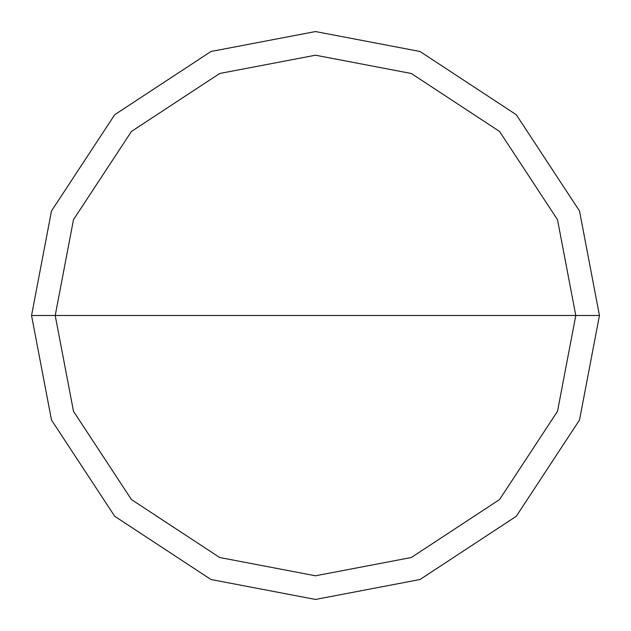 <?xml version="1.0" encoding="UTF-8"?>
<svg xmlns="http://www.w3.org/2000/svg" width="631" height="631" viewBox="0 0 631 631"><rect width="100%" height="100%" fill="white"/><g stroke="black" fill="none" stroke-linecap="round" stroke-linejoin="round"><path stroke-width="0.47" stroke-dasharray="3.15 2.37" d="M31.55 315.5L51.49 210.983L114.716 114.716L210.983 51.49L315.5 31.55L420.017 51.49L516.284 114.716L579.51 210.983L599.45 315.5L31.55 315.5L51.49 420.017L114.716 516.284L210.983 579.51L315.5 599.45L420.017 579.51L516.284 516.284L579.51 420.017L599.45 315.5L55.212 315.5L73.488 411.309L131.445 499.555L219.691 557.512L315.5 575.787L411.309 557.512L499.555 499.555L557.512 411.309L575.787 315.5L557.512 411.309L499.555 499.555L411.309 557.512L315.5 575.787L219.691 557.512L131.445 499.555L73.488 411.309L55.212 315.5L31.55 315.5L51.49 420.017L114.716 516.284L210.983 579.51L315.5 599.45L420.017 579.51L516.284 516.284L579.51 420.017L599.45 315.5L579.51 420.017L516.284 516.284L420.017 579.51L315.5 599.45L210.983 579.51L114.716 516.284L51.49 420.017L31.55 315.5L599.45 315.5L579.51 420.017L516.284 516.284L420.017 579.51L315.5 599.45L210.983 579.51L114.716 516.284L51.49 420.017L31.55 315.5L575.787 315.5L557.512 219.691L499.555 131.445L411.309 73.488L315.5 55.212L219.691 73.488L131.445 131.445L73.488 219.691L55.212 315.5L73.488 219.691L131.445 131.445L219.691 73.488L315.5 55.212L411.309 73.488L499.555 131.445L557.512 219.691L575.787 315.5L599.45 315.5L579.51 210.983L516.284 114.716L420.017 51.49L315.5 31.55L210.983 51.49L114.716 114.716L51.49 210.983L31.55 315.5L51.49 210.983L114.716 114.716L210.983 51.49L315.5 31.55L420.017 51.49L516.284 114.716L579.51 210.983L599.45 315.5L579.51 210.983L516.284 114.716L420.017 51.49L315.5 31.55L210.983 51.49L114.716 114.716L51.49 210.983L31.55 315.5L51.49 420.017L114.716 516.284L210.983 579.51L315.5 599.45L420.017 579.51L516.284 516.284L579.51 420.017L599.45 315.5L31.55 315.5L599.45 315.5L579.51 420.017L516.284 516.284L420.017 579.51L315.5 599.45L210.983 579.51L114.716 516.284L51.49 420.017L31.55 315.5L51.49 210.983L114.716 114.716L210.983 51.49L315.5 31.55L420.017 51.49L516.284 114.716L579.51 210.983L599.45 315.5L579.51 210.983L516.284 114.716L420.017 51.49L315.5 31.55L210.983 51.49L114.716 114.716L51.49 210.983L31.55 315.5"/><path stroke-width="0.95" d="M55.212 315.5L73.488 219.691L131.445 131.445L219.691 73.488L315.5 55.212L411.309 73.488L499.555 131.445L557.512 219.691L575.787 315.5L55.212 315.5L73.488 411.309L131.445 499.555L219.691 557.512L315.5 575.787L411.309 557.512L499.555 499.555L557.512 411.309L575.787 315.5L599.45 315.5L579.51 420.017L516.284 516.284L420.017 579.51L315.5 599.45L210.983 579.51L114.716 516.284L51.49 420.017L31.55 315.5L51.49 420.017L114.716 516.284L210.983 579.51L315.5 599.45L420.017 579.51L516.284 516.284L579.51 420.017L599.45 315.5L579.51 210.983L516.284 114.716L420.017 51.49L315.5 31.55L210.983 51.49L114.716 114.716L51.49 210.983L31.55 315.5L575.787 315.5L557.512 411.309L499.555 499.555L411.309 557.512L315.5 575.787L219.691 557.512L131.445 499.555L73.488 411.309L55.212 315.5L31.55 315.5L51.49 210.983L114.716 114.716L210.983 51.49L315.5 31.55L420.017 51.49L516.284 114.716L579.51 210.983L599.45 315.5L575.787 315.5L557.512 219.691L499.555 131.445L411.309 73.488L315.5 55.212L219.691 73.488L131.445 131.445L73.488 219.691L55.212 315.5"/></g></svg>
